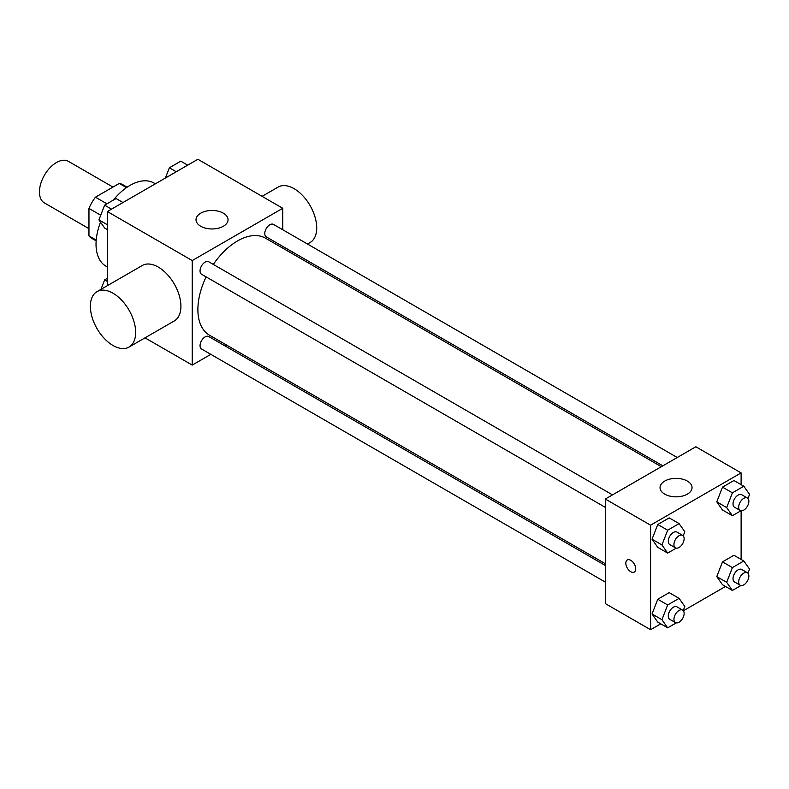<?xml version="1.0" encoding="UTF-8"?>
<svg xmlns="http://www.w3.org/2000/svg" width="789" height="789" viewBox="0 0 789 789"><rect width="100%" height="100%" fill="white"/><g stroke="black" fill="none" stroke-linecap="round" stroke-linejoin="round"><path stroke-width="1.18" d="M112.965 187.072L68.426 161.36A24.005 13.857 120 0 0 49.934 167.791A24.005 13.857 120 0 0 39.45 191.944A24.005 13.857 120 0 0 44.421 202.941L88.96 228.652M106.929 203.818L95.439 197.191L119.267 183.442A30.988 17.891 120 0 1 122.847 184.715L127.137 187.2M96.219 240.103L88.96 235.921A30.988 17.891 120 0 0 91.859 238.386L96.159 240.862M88.96 235.921L88.96 208.414A30.988 17.891 120 0 1 95.439 197.191M100.736 215.21L88.96 208.414M126.516 187.624L119.267 183.442M100.519 222.163A48.011 27.723 120 0 0 96.031 244.215A48.011 27.723 120 0 0 105.982 266.199L107.353 266.998M155.364 183.827L153.993 183.038A48.011 27.723 120 0 0 113.251 200.179M107.353 285.667L107.353 211.551L197.891 159.279L282.768 208.286L282.768 229.757M210.831 354.36L192.23 365.1L145.018 337.84M226.749 345.168L225.24 346.046M206.126 276.89A56.019 32.339 120 0 0 197.891 309.554A56.019 32.339 120 0 0 209.489 335.207L605.311 563.721M661.33 466.703L265.508 238.179A56.019 32.339 120 0 0 213.326 264.414M282.768 246.395L282.768 248.14M192.23 365.1L192.23 260.557L282.768 208.286M677.248 457.512L273.467 224.392A7.2 4.162 120 0 0 267.915 226.325A7.2 4.162 120 0 0 264.779 233.574A7.2 4.162 120 0 0 266.268 236.868L662.839 465.826M605.311 565.476L208.73 336.518A7.2 4.162 120 0 0 203.187 338.442A7.2 4.162 120 0 0 200.041 345.69A7.2 4.162 120 0 0 201.53 348.985L605.311 582.104M605.311 507.357L201.53 274.237A7.2 4.162 -60 0 1 201.53 265.923A7.2 4.162 -60 0 1 208.73 261.77L612.511 494.881M192.23 260.557L107.353 211.551M200.722 226.256A16.007 9.241 180 0 1 196.027 219.717A16.007 9.241 180 0 1 212.034 210.476A16.007 9.241 180 0 1 228.041 219.717A16.007 9.241 180 0 1 218.158 228.258A16.007 9.241 180 0 1 200.722 226.256M97.008 291.634L142.276 265.498A32.014 18.482 60 0 1 166.943 274.079A32.014 18.482 60 0 1 180.918 306.29A32.014 18.482 60 0 1 174.28 320.945L129.021 347.081A32.014 18.482 60 0 1 97.008 328.599A32.014 18.482 60 0 1 97.008 291.634A32.014 18.482 60 0 1 121.674 300.214A32.014 18.482 60 0 1 135.649 332.425A32.014 18.482 60 0 1 129.021 347.081M307.493 244.038L310.087 242.539A32.014 18.482 -120 0 0 310.087 205.574A32.014 18.482 -120 0 0 278.083 187.092L262.076 196.333M660.758 623.843L650.58 629.721L605.311 603.585L605.311 499.042L695.849 446.771L741.118 472.907L741.118 484.663M725.495 586.464L683.382 610.785M722.497 509.99L716.777 501.853L722.497 487.119L733.928 480.521L722.497 487.119L716.777 501.853L722.497 509.99L732.399 515.7L726.679 507.574L732.399 492.839L743.83 486.231L749.55 494.368L747.962 498.47M657.76 622.107L652.039 613.98L657.76 599.245L669.2 592.638L657.76 599.245L652.039 613.98L657.76 622.107L667.662 627.827L661.951 619.69L667.662 604.956L679.102 598.358L684.813 606.494L683.225 610.587M741.118 510.789L741.118 559.411M650.58 629.721L650.58 525.178L741.118 472.907M722.497 584.738L716.777 576.601L722.497 561.867L733.928 555.269L722.497 561.867L716.777 576.601L722.497 584.738L732.399 590.458L726.679 582.321L732.399 567.587L743.83 560.979L749.55 569.116L747.962 573.218M657.76 547.359L652.039 539.232L657.76 524.488L669.2 517.89L657.76 524.488L652.039 539.232L657.76 547.359L667.662 553.079L661.951 544.943L667.662 530.208L679.102 523.61L684.813 531.747L683.225 535.839M650.58 525.178L605.311 499.042M664.723 494.141A16.007 9.241 180 0 1 660.038 487.612A16.007 9.241 180 0 1 676.045 478.371A16.007 9.241 180 0 1 692.042 487.612A16.007 9.241 180 0 1 682.169 496.143A16.007 9.241 180 0 1 664.723 494.141M635.727 568.869A7.002 4.044 60 0 1 634.277 572.074A7.002 4.044 60 0 1 627.275 568.041A7.002 4.044 60 0 1 627.275 559.953A7.002 4.044 60 0 1 632.67 561.827A7.002 4.044 60 0 1 635.727 568.869M634.277 572.074A7.002 4.044 60 0 1 627.275 568.031A7.002 4.044 60 0 1 627.275 559.953M676.222 548.138L667.662 553.079M682.643 535.376L676.982 532.102A7.2 4.162 120 0 0 671.429 534.035A7.2 4.162 120 0 0 668.293 541.284A7.2 4.162 120 0 0 669.782 544.578L675.443 547.852A7.2 4.162 120 0 0 682.643 543.69A7.2 4.162 120 0 0 682.643 535.376A7.2 4.162 120 0 0 677.09 537.299A7.2 4.162 120 0 0 673.944 544.548A7.2 4.162 120 0 0 675.443 547.852M661.951 544.943L652.039 539.232M667.662 530.208L657.76 524.488M679.102 523.61L669.2 517.89M740.96 510.759L732.399 515.7M747.37 497.997L741.719 494.733A7.2 4.162 120 0 0 736.167 496.666A7.2 4.162 120 0 0 733.02 503.915A7.2 4.162 120 0 0 734.51 507.209L740.171 510.473A7.2 4.162 120 0 0 747.37 506.311A7.2 4.162 120 0 0 747.37 497.997A7.2 4.162 120 0 0 741.828 499.93A7.2 4.162 120 0 0 738.682 507.179A7.2 4.162 120 0 0 740.171 510.473M726.679 507.574L716.777 501.853M732.399 492.839L722.497 487.119M743.83 486.231L733.928 480.521M676.222 622.886L667.662 627.827M682.643 610.124L676.982 606.859A7.2 4.162 120 0 0 671.429 608.783A7.2 4.162 120 0 0 668.293 616.031A7.2 4.162 120 0 0 669.782 619.326L675.443 622.6A7.2 4.162 120 0 0 682.643 618.438A7.2 4.162 120 0 0 682.643 610.124A7.2 4.162 120 0 0 677.09 612.047A7.2 4.162 120 0 0 673.944 619.296A7.2 4.162 120 0 0 675.443 622.6M661.951 619.69L652.039 613.98M667.662 604.956L657.76 599.245M679.102 598.358L669.2 592.638M740.96 585.507L732.399 590.458M747.37 572.745L741.719 569.48A7.2 4.162 120 0 0 736.167 571.414A7.2 4.162 120 0 0 733.02 578.662A7.2 4.162 120 0 0 734.51 581.957L740.171 585.221A7.2 4.162 120 0 0 747.37 581.069A7.2 4.162 120 0 0 747.37 572.745A7.2 4.162 120 0 0 741.828 574.678A7.2 4.162 120 0 0 738.682 581.927A7.2 4.162 120 0 0 740.171 585.221M726.679 582.321L716.777 576.601M732.399 567.587L722.497 561.867M743.83 560.979L733.928 555.269M107.353 229.589L104.631 228.021L98.921 219.884L104.631 205.15L116.072 198.542L122.976 202.536M107.353 224.757L98.921 219.884M111.535 209.134L104.631 205.15M165.384 178.048L169.369 167.771L180.799 161.173L187.703 165.157M176.272 171.755L169.369 167.771M100.962 289.356L104.631 279.898L107.353 278.33M107.353 281.466L104.631 279.898M291.575 253.23L293.094 252.352"/></g></svg>
